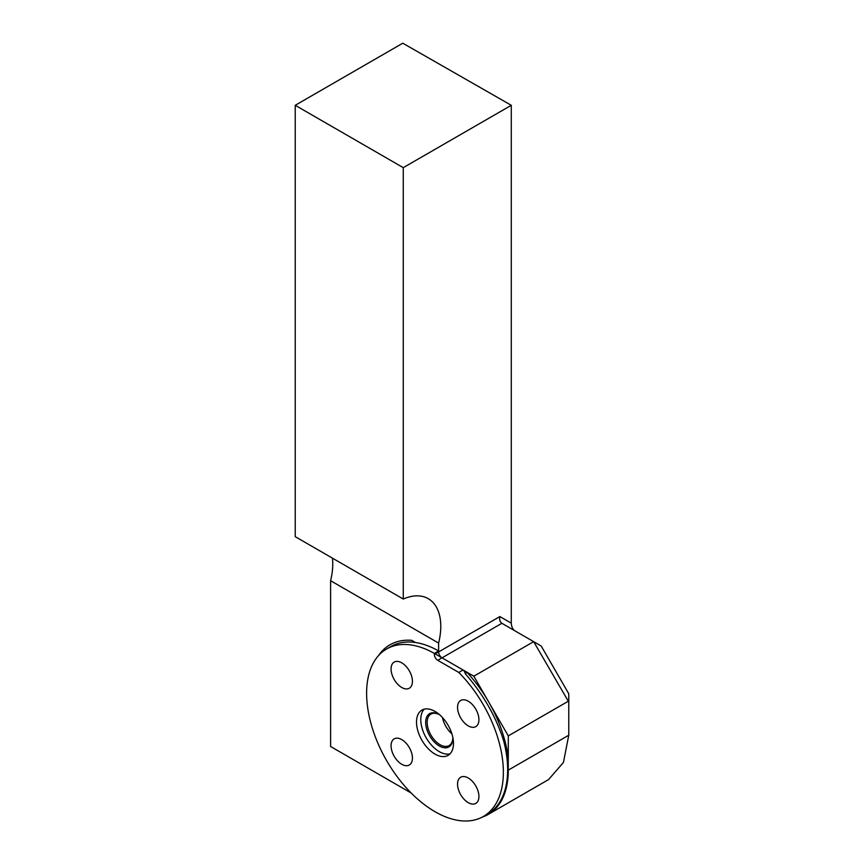 <?xml version="1.0" encoding="UTF-8"?>
<svg xmlns="http://www.w3.org/2000/svg" width="864" height="864" viewBox="0 0 864 864"><rect width="100%" height="100%" fill="white"/><g stroke="black" fill="none" stroke-linecap="round" stroke-linejoin="round"><path stroke-width="1.3" d="M295.229 105.3L403.261 167.659L511.283 105.3L402.786 43.2L295.229 105.3L295.229 536.663L403.261 599.033A60.448 34.895 -60 0 1 428.263 598.676A60.448 34.895 -60 0 1 438.62 643.086L438.62 651.92A4.838 2.786 -120 0 0 442.044 657.85L473.828 676.199L488.603 701.784A98.669 56.97 -120 0 0 466.798 672.138L465.458 673.92C487.836 699.754 502.103 728.039 508.248 758.786L508.291 770.126A96.714 55.836 -120 0 1 488.257 814.396A96.714 55.836 -120 0 1 482.274 817.085M435.208 653.897L463.957 670.496L465.458 673.92M463.061 669.978L442.044 657.85A4.838 2.786 60 0 1 438.62 651.92L438.62 650.938A96.714 55.836 -120 0 0 415.465 642.503L411.739 640.343A98.669 56.97 -120 0 0 378.421 655.711A98.669 56.97 60 0 1 411.739 640.343L415.465 642.503A96.714 55.836 -120 0 0 390.906 646.52L386.64 648.983A96.714 55.836 -120 0 0 386.64 760.655A96.714 55.836 -120 0 0 483.343 816.491A96.714 55.836 -120 0 0 458.784 672.451L463.061 669.978A96.714 55.836 -120 0 1 464.303 671.252M483.343 816.491L487.62 814.028A96.714 55.836 -120 0 0 503.183 739.12M511.283 105.3L511.283 623.149L499.878 616.561L434.354 654.394L434.354 653.411A96.714 55.836 -120 0 0 386.64 648.983M514.674 630.688C512.611 629.132 511.488 626.627 511.283 623.149M548.554 779.587L563.425 762.458L568.771 735.21L568.771 693.781L541.177 645.991L501.876 623.3C499.889 621.81 499.23 619.564 499.878 616.561M473.828 676.199L533.66 641.65L568.771 702.022M568.123 701.341L508.291 735.89L488.603 701.784A98.669 56.97 -120 0 1 508.291 758.376L508.291 735.89M411.199 793.022L330.599 746.496L330.599 580.716A60.448 34.895 120 0 0 332.446 558.144M403.261 167.659L403.261 599.033M330.599 580.716L438.62 643.086M451.872 733.806A18.166 10.487 60 0 1 442.508 717.584A18.133 10.465 -120 0 0 451.861 733.752M439.765 714.874A19.224 11.102 -120 0 0 439.268 714.571A19.224 11.102 -120 0 0 425.671 722.423A19.224 11.102 -120 0 0 439.268 745.967A19.224 11.102 -120 0 0 452.855 738.115A19.224 11.102 -120 0 0 452.844 737.532M452.855 737.672A18.166 10.487 60 0 1 449.096 745.567A18.166 10.487 60 0 1 430.931 735.08A18.166 10.487 60 0 1 430.931 714.107A18.166 10.487 60 0 1 439.646 714.798M438.62 650.938L434.354 653.411M434.992 711.396A26.147 15.098 60 0 1 452.066 734.432A26.147 15.098 60 0 1 448.06 755.384A26.147 15.098 60 0 1 421.924 740.286A26.147 15.098 60 0 1 421.924 710.1A26.147 15.098 60 0 1 434.992 711.396M468.234 725.879A15.109 8.726 -120 0 0 475.794 726.635A15.109 8.726 -120 0 0 475.794 709.182A15.109 8.726 -120 0 0 460.685 700.456A15.109 8.726 -120 0 0 458.363 712.562A15.109 8.726 -120 0 0 468.234 725.879M401.749 687.496A15.109 8.726 -120 0 0 409.298 688.241A15.109 8.726 -120 0 0 412.43 681.329A15.109 8.726 -120 0 0 405.832 666.122A15.109 8.726 -120 0 0 394.189 662.072A15.109 8.726 -120 0 0 391.878 674.179A15.109 8.726 -120 0 0 401.749 687.496M401.749 764.273A15.109 8.726 -120 0 0 409.298 765.018A15.109 8.726 -120 0 0 411.62 752.911A15.109 8.726 -120 0 0 401.749 739.595A15.109 8.726 -120 0 0 394.189 738.85A15.109 8.726 -120 0 0 391.878 750.956A15.109 8.726 -120 0 0 401.749 764.273M468.234 802.656A15.109 8.726 -120 0 0 475.794 803.401A15.109 8.726 -120 0 0 475.794 785.959A15.109 8.726 -120 0 0 460.685 777.233A15.109 8.726 -120 0 0 457.553 784.145A15.109 8.726 -120 0 0 468.234 802.656M501.876 623.3L437.767 660.312L458.784 672.451M437.767 660.312A4.838 2.786 60 0 1 434.354 654.394M450.025 753.84A26.147 15.098 60 0 1 426.19 737.824A26.147 15.098 60 0 1 424.235 709.171M568.771 735.21L508.291 770.126M548.413 779.663L488.257 814.396"/></g></svg>
